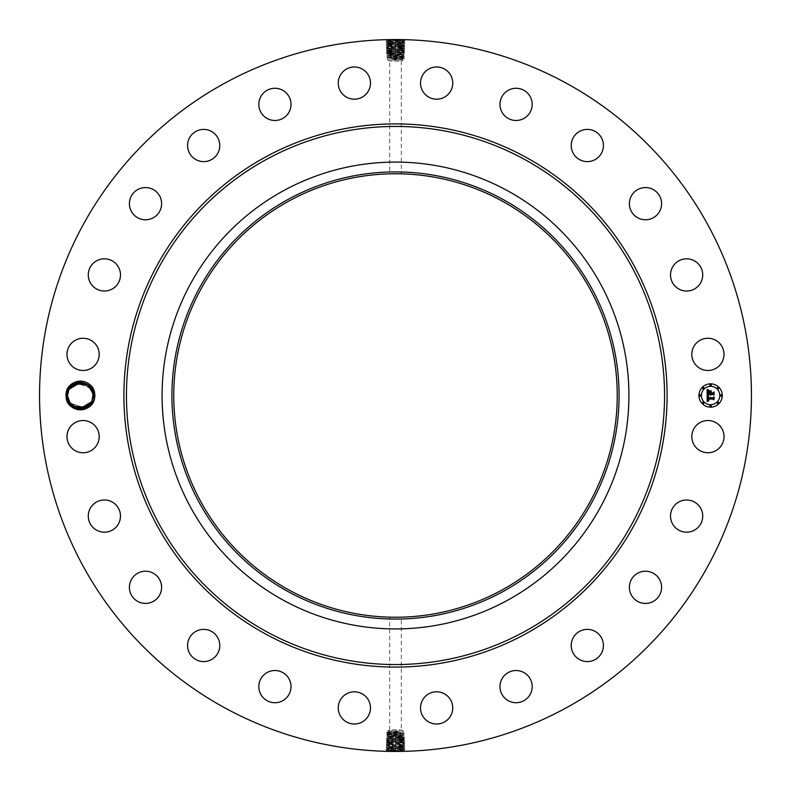 <?xml version="1.0" encoding="UTF-8"?>
<svg xmlns="http://www.w3.org/2000/svg" width="791" height="791" viewBox="0 0 791 791"><rect width="100%" height="100%" fill="white"/><g stroke="black" fill="none" stroke-linecap="round" stroke-linejoin="round"><path stroke-width="0.59" stroke-dasharray="3.96 2.97" d="M224.852 707.876A355.95 355.95 0 0 1 83.124 224.852A355.95 355.95 0 0 1 566.148 83.124A355.95 355.95 0 0 1 707.876 566.148A355.95 355.95 0 0 1 224.852 707.876M395.5 59.404L391.397 58.742L402.382 57.694L388.618 56.843L402.382 55.993L391.15 55.538C383.991 55.775 385.444 56.013 395.5 56.24L399.841 56.379C406.979 56.606 405.536 56.843 395.5 57.081L391.179 57.209C384.06 57.446 385.494 57.674 395.5 57.911L399.811 58.04C406.91 58.277 405.476 58.514 395.5 58.742L395.5 59.404L402.382 59.117L388.618 58.307L402.382 57.486L388.618 56.665L402.382 55.845L388.618 55.034L391.743 54.619L391.13 53.877C383.922 54.104 385.385 54.342 395.5 54.579L402.382 54.292L391.13 53.877L391.743 52.977L388.628 53.135L395.5 52.888C404.211 52.651 405.476 52.424 399.277 52.186L395.5 52.058C386.759 51.82 385.494 51.593 391.713 51.356L395.5 51.217C404.27 50.99 405.536 50.753 399.297 50.515L395.5 50.387C386.7 50.159 385.425 49.922 391.683 49.685L395.5 49.556C404.33 49.319 405.605 49.091 399.326 48.854L395.5 48.716C386.621 48.488 385.346 48.251 391.664 48.014L395.5 47.846C404.409 47.608 405.684 47.381 399.346 47.144L395.5 47.055C386.572 46.817 385.276 46.58 391.634 46.353L395.5 46.214C404.458 45.987 405.753 45.749 399.376 45.522L395.5 45.384C386.512 45.146 385.217 44.919 391.614 44.682L395.5 44.553C404.517 44.316 405.823 44.078 399.396 43.851L395.5 43.713C386.453 43.446 385.148 43.208 391.585 42.981L395.5 42.843C404.577 42.615 405.892 42.378 399.425 42.141L395.5 42.012C386.394 41.775 385.079 41.547 391.565 41.31L395.5 41.181C404.636 40.944 405.951 40.707 399.445 40.479L400.088 39.708C407.642 39.936 406.109 40.173 395.5 40.4C386.334 40.153 385.019 39.916 391.535 39.679L405.041 40.005L397.893 39.56M405.041 40.005L403.717 40.786L391.169 39.58M92.992 402.382A14.347 14.347 0 0 1 67.512 401.818L65.811 395.53L67.492 389.231A14.347 14.347 0 0 1 87.277 382.913A14.347 14.347 0 0 1 92.992 402.382L92.478 402.105C84.242 412.012 75.916 411.913 67.512 401.818M722.045 444.354A16.107 16.107 0 0 1 700.183 450.761A16.107 16.107 0 0 1 693.776 428.91A16.107 16.107 0 0 1 715.628 422.493A16.107 16.107 0 0 1 722.045 444.354M501.81 200.904A221.737 221.737 0 0 1 590.096 501.81A221.737 221.737 0 0 1 289.19 590.096A221.737 221.737 0 0 1 200.904 289.19A221.737 221.737 0 0 1 501.81 200.904M674.96 504.965A16.107 16.107 0 0 1 697.731 504.431A16.107 16.107 0 0 1 698.275 527.202A16.107 16.107 0 0 1 675.504 527.735A16.107 16.107 0 0 1 674.96 504.965M637.111 573.574A16.107 16.107 0 0 1 659.239 578.943A16.107 16.107 0 0 1 653.87 601.081A16.107 16.107 0 0 1 631.732 595.702A16.107 16.107 0 0 1 637.111 573.574M582.789 630.032A16.107 16.107 0 0 1 602.772 640.957A16.107 16.107 0 0 1 591.856 660.94A16.107 16.107 0 0 1 571.873 650.024A16.107 16.107 0 0 1 582.789 630.032M515.702 670.521A16.107 16.107 0 0 1 532.185 686.242A16.107 16.107 0 0 1 516.464 702.715A16.107 16.107 0 0 1 499.981 686.993A16.107 16.107 0 0 1 515.702 670.521M440.429 692.254A16.107 16.107 0 0 1 452.284 711.712A16.107 16.107 0 0 1 432.825 723.557A16.107 16.107 0 0 1 420.98 704.109A16.107 16.107 0 0 1 440.429 692.254M362.09 693.776A16.107 16.107 0 0 1 368.507 715.628A16.107 16.107 0 0 1 346.646 722.045A16.107 16.107 0 0 1 340.239 700.183A16.107 16.107 0 0 1 362.09 693.776M286.035 674.96A16.107 16.107 0 0 1 286.569 697.731A16.107 16.107 0 0 1 263.798 698.275A16.107 16.107 0 0 1 263.265 675.504A16.107 16.107 0 0 1 286.035 674.96M217.426 637.111A16.107 16.107 0 0 1 212.057 659.239A16.107 16.107 0 0 1 189.919 653.87A16.107 16.107 0 0 1 195.298 631.732A16.107 16.107 0 0 1 217.426 637.111M160.969 582.789A16.107 16.107 0 0 1 150.043 602.772A16.107 16.107 0 0 1 130.06 591.856A16.107 16.107 0 0 1 140.976 571.873A16.107 16.107 0 0 1 160.969 582.789M120.479 515.702A16.107 16.107 0 0 1 104.758 532.185A16.107 16.107 0 0 1 88.285 516.464A16.107 16.107 0 0 1 104.007 499.981A16.107 16.107 0 0 1 120.479 515.702M98.746 440.429A16.107 16.107 0 0 1 79.288 452.284A16.107 16.107 0 0 1 67.443 432.825A16.107 16.107 0 0 1 86.891 420.98A16.107 16.107 0 0 1 98.746 440.429M97.224 362.09A16.107 16.107 0 0 1 75.372 368.507A16.107 16.107 0 0 1 68.955 346.646A16.107 16.107 0 0 1 90.817 340.239A16.107 16.107 0 0 1 97.224 362.09M116.04 286.035A16.107 16.107 0 0 1 93.269 286.569A16.107 16.107 0 0 1 92.725 263.798A16.107 16.107 0 0 1 115.496 263.265A16.107 16.107 0 0 1 116.04 286.035M153.889 217.426A16.107 16.107 0 0 1 131.761 212.057A16.107 16.107 0 0 1 137.13 189.919A16.107 16.107 0 0 1 159.268 195.298A16.107 16.107 0 0 1 153.889 217.426M208.211 160.969A16.107 16.107 0 0 1 188.228 150.043A16.107 16.107 0 0 1 199.144 130.06A16.107 16.107 0 0 1 219.127 140.976A16.107 16.107 0 0 1 208.211 160.969M275.298 120.479A16.107 16.107 0 0 1 258.815 104.758A16.107 16.107 0 0 1 274.536 88.285A16.107 16.107 0 0 1 291.019 104.007A16.107 16.107 0 0 1 275.298 120.479M350.571 98.746A16.107 16.107 0 0 1 338.716 79.288A16.107 16.107 0 0 1 358.175 67.443A16.107 16.107 0 0 1 370.02 86.891A16.107 16.107 0 0 1 350.571 98.746M428.91 97.224A16.107 16.107 0 0 1 422.493 75.372A16.107 16.107 0 0 1 444.354 68.955A16.107 16.107 0 0 1 450.761 90.817A16.107 16.107 0 0 1 428.91 97.224M504.965 116.04A16.107 16.107 0 0 1 504.431 93.269A16.107 16.107 0 0 1 527.202 92.725A16.107 16.107 0 0 1 527.735 115.496A16.107 16.107 0 0 1 504.965 116.04M573.574 153.889A16.107 16.107 0 0 1 578.943 131.761A16.107 16.107 0 0 1 601.081 137.13A16.107 16.107 0 0 1 595.702 159.268A16.107 16.107 0 0 1 573.574 153.889M630.032 208.211A16.107 16.107 0 0 1 640.957 188.228A16.107 16.107 0 0 1 660.94 199.144A16.107 16.107 0 0 1 650.024 219.127A16.107 16.107 0 0 1 630.032 208.211M670.521 275.298A16.107 16.107 0 0 1 686.242 258.815A16.107 16.107 0 0 1 702.715 274.536A16.107 16.107 0 0 1 686.993 291.019A16.107 16.107 0 0 1 670.521 275.298M692.254 350.571A16.107 16.107 0 0 1 711.712 338.716A16.107 16.107 0 0 1 723.557 358.175A16.107 16.107 0 0 1 704.109 370.02A16.107 16.107 0 0 1 692.254 350.571M395.5 731.596L399.603 732.258L388.618 733.306L402.382 734.157L388.618 735.007L399.851 735.462C407.009 735.225 405.556 734.987 395.5 734.76L391.159 734.621C384.021 734.394 385.464 734.157 395.5 733.919L399.821 733.791C406.94 733.554 405.506 733.326 395.5 733.089L391.189 732.96C384.09 732.723 385.524 732.486 395.5 732.258L395.5 731.596L388.618 731.883L402.382 732.693L388.618 733.514L402.382 734.335L388.618 735.155L402.382 735.966L399.257 736.381L399.87 737.123C407.078 736.896 405.615 736.658 395.5 736.421L388.618 736.708L399.87 737.123L399.257 738.023L402.372 737.865L395.5 738.112C386.789 738.349 385.524 738.576 391.723 738.814L395.5 738.942C404.241 739.18 405.506 739.407 399.287 739.644L395.5 739.783C386.73 740.01 385.464 740.247 391.703 740.485L395.5 740.613C404.3 740.841 405.575 741.078 399.317 741.315L395.5 741.444C386.67 741.681 385.395 741.909 391.674 742.146L395.5 742.284C404.379 742.512 405.654 742.749 399.336 742.986L395.5 743.154C386.591 743.392 385.316 743.619 391.654 743.856L395.5 743.945C404.428 744.183 405.724 744.42 399.366 744.647L395.5 744.786C386.542 745.013 385.247 745.251 391.624 745.478L395.5 745.616C404.488 745.854 405.783 746.081 399.386 746.318L395.5 746.447C386.483 746.684 385.177 746.922 391.604 747.149L395.5 747.287C404.547 747.554 405.852 747.792 399.415 748.019L395.5 748.157C386.423 748.385 385.108 748.622 391.575 748.859L395.5 748.988C404.606 749.225 405.921 749.453 399.435 749.69L395.5 749.819C386.364 750.056 385.049 750.293 391.555 750.521L390.912 751.292C383.358 751.064 384.891 750.827 395.5 750.6C404.666 750.847 405.981 751.084 399.465 751.321L385.959 750.995L393.107 751.44M385.959 750.995L387.283 750.214L399.831 751.42M395.5 40.341C386.334 40.114 385.009 39.876 391.535 39.639L394.215 39.55M385.978 40.806L387.313 41.616L391.565 41.31L390.922 40.539C383.398 40.766 384.92 41.003 395.5 41.241C404.636 40.984 405.951 40.746 399.445 40.519L385.978 40.806L387.244 39.926L391.486 39.57M69.331 388.786L69.035 389.291A12.943 12.943 0 0 1 69.331 388.786C74.937 377.455 94.376 382.182 94.03 395.46L92.478 402.105M67.492 389.231L68.768 389.805M398.348 617.217L389.666 617.158L389.666 729.866L401.334 729.866L389.666 729.866L387.659 731.022L403.341 731.022L387.659 731.022L387.659 732.011L388.618 731.883M392.652 173.783L401.334 173.842L401.334 61.134L389.666 61.134L401.334 61.134L403.341 59.978L387.659 59.978L403.341 59.978L403.341 58.989L402.382 59.117M395.5 750.659C404.666 750.886 405.991 751.124 399.465 751.361L396.785 751.45M405.022 750.194L403.687 749.384L399.435 749.69L400.078 750.461C407.602 750.234 406.08 749.997 395.5 749.759C386.364 750.016 385.049 750.254 391.555 750.481L405.022 750.194L403.756 751.074L399.514 751.43M710.605 383.833A11.667 11.667 0 0 0 698.937 395.5A11.667 11.667 0 0 0 710.605 407.167A11.667 11.667 0 0 0 722.272 395.5A11.667 11.667 0 0 0 710.605 383.833M386.769 39.659L391.535 39.679L390.922 40.539M94.03 395.46L94.989 395.5C95.899 414.296 64.961 414.355 65.811 395.5C64.892 376.704 95.84 376.645 94.989 395.5C95.899 414.296 64.961 414.355 65.811 395.5C64.892 376.704 95.84 376.645 94.989 395.5C95.899 414.296 64.961 414.355 65.811 395.5C64.892 376.704 95.84 376.645 94.989 395.5C95.899 414.296 64.961 414.355 65.811 395.5C64.892 376.704 95.84 376.645 94.989 395.5C95.899 414.296 64.961 414.355 65.811 395.5C64.892 376.704 95.84 376.645 94.989 395.5C95.899 414.296 64.961 414.355 65.811 395.5C64.892 376.704 95.84 376.645 94.989 395.5C95.899 414.296 64.961 414.355 65.811 395.5C64.892 376.704 95.84 376.645 94.989 395.5C95.899 414.296 64.961 414.355 65.811 395.5C64.892 376.704 95.84 376.645 94.989 395.5C95.899 414.296 64.961 414.355 65.811 395.5C64.892 376.704 95.84 376.645 94.989 395.5C95.899 414.296 64.961 414.355 65.811 395.5C64.892 376.704 95.84 376.645 94.989 395.5C95.899 414.296 64.961 414.355 65.811 395.5C64.892 376.704 95.84 376.645 94.989 395.5C95.899 414.296 64.961 414.355 65.811 395.5C64.892 376.704 95.84 376.645 94.989 395.5C95.899 414.296 64.961 414.355 65.811 395.5C64.892 376.704 95.84 376.645 94.989 395.5C95.899 414.296 64.961 414.355 65.811 395.5C64.892 376.704 95.84 376.645 94.989 395.5C95.899 414.296 64.961 414.355 65.811 395.5C64.892 376.704 95.84 376.645 94.989 395.5C95.899 414.296 64.961 414.355 65.811 395.5C64.892 376.704 95.84 376.645 94.989 395.5C95.899 414.296 64.961 414.355 65.811 395.5L67.453 395.441L65.811 395.5C64.892 376.704 95.84 376.645 94.989 395.5C95.899 414.276 65 414.365 65.811 395.53M70.092 403.331L84.439 407.8L69.954 403.153L84.439 407.8L69.954 403.153L81.246 408.423L91.756 401.709M89.136 405.051L86.259 407.039L89.106 405.081M404.231 751.341L399.465 751.321L400.078 750.461M78.457 382.696L88.78 385.632L93.348 395.431L92.557 391.061L93.348 395.431L94.989 395.5L93.348 395.559L94.989 395.5L93.348 395.559L94.989 395.5L93.348 395.559L94.989 395.5L93.348 395.559L94.989 395.5L93.348 395.559L94.989 395.5L93.348 395.559L93.111 393.078M92.537 390.991L91.449 388.757M710.605 404.695A9.195 9.195 0 0 0 719.8 395.5A9.195 9.195 0 0 0 710.605 386.305A9.195 9.195 0 0 0 701.409 395.5A9.195 9.195 0 0 0 710.605 404.695M700.173 396.212A0.712 0.712 0 0 0 700.875 395.5A0.712 0.712 0 0 0 700.173 394.788A0.712 0.712 0 0 0 699.462 395.5A0.712 0.712 0 0 0 700.173 396.212M710.605 385.771A0.712 0.712 0 0 0 711.307 385.069A0.712 0.712 0 0 0 710.605 384.357A0.712 0.712 0 0 0 709.893 385.069A0.712 0.712 0 0 0 710.605 385.771M703.229 388.826A0.712 0.712 0 0 0 703.931 388.124A0.712 0.712 0 0 0 703.229 387.412A0.712 0.712 0 0 0 702.517 388.124A0.712 0.712 0 0 0 703.229 388.826M721.036 396.212A0.712 0.712 0 0 0 721.748 395.5A0.712 0.712 0 0 0 721.036 394.788A0.712 0.712 0 0 0 720.324 395.5A0.712 0.712 0 0 0 721.036 396.212M717.981 388.826A0.712 0.712 0 0 0 718.683 388.124A0.712 0.712 0 0 0 717.981 387.412A0.712 0.712 0 0 0 717.269 388.124A0.712 0.712 0 0 0 717.981 388.826M710.605 405.229A0.712 0.712 0 0 0 709.893 405.931A0.712 0.712 0 0 0 710.605 406.643A0.712 0.712 0 0 0 711.307 405.931A0.712 0.712 0 0 0 710.605 405.229M703.229 402.174A0.712 0.712 0 0 0 702.517 402.876A0.712 0.712 0 0 0 703.229 403.588A0.712 0.712 0 0 0 703.931 402.876A0.712 0.712 0 0 0 703.229 402.174M717.981 402.174A0.712 0.712 0 0 0 717.269 402.876A0.712 0.712 0 0 0 717.981 403.588A0.712 0.712 0 0 0 718.683 402.876A0.712 0.712 0 0 0 717.981 402.174M403.726 40.756L399.445 40.519L400.058 41.369L404.992 41.646L403.667 42.447L399.425 42.141L400.058 41.369C407.573 41.607 406.05 41.834 395.5 42.071C386.394 41.814 385.079 41.587 391.565 41.35L400.058 41.369M93.328 394.887L92.577 391.11L93.328 394.887M92.557 391.061L93.348 395.441L91.934 389.627L85.023 383.408L75.709 383.427L85.023 383.408L91.934 389.627L80.296 382.557M71.665 385.949L74.532 383.961L71.101 386.492M92.191 390.151L86.466 384.06L82.59 382.745M80.425 382.557L73.781 384.377M387.274 750.244L391.555 750.481L390.942 749.631L386.008 749.354L387.333 748.553L391.575 748.859L390.942 749.631C383.427 749.393 384.95 749.166 395.5 748.929C404.606 749.186 405.921 749.413 399.435 749.65L390.942 749.631M67.453 395.441L65.811 395.5M68.214 399.87L68.797 401.245M74.225 406.881L75.768 407.592M75.887 407.642L77.953 408.215M386.028 42.477L387.313 41.616L391.565 41.35L390.952 42.2L386.028 42.477L387.363 43.278L391.585 42.981L390.952 42.2C383.457 42.437 384.98 42.674 395.5 42.902L404.943 43.307L403.608 44.108L395.5 43.683C386.453 43.485 385.148 43.248 391.585 43.021L395.5 42.882C404.577 42.655 405.882 42.417 399.425 42.18L390.952 42.2M402.382 732.693L403.341 732.822L403.341 731.022L401.334 729.866L401.334 617.158M388.618 58.307L387.659 58.178L387.659 59.978L389.666 61.134L389.666 173.842M404.972 748.523L403.687 749.384L399.435 749.65L400.048 748.8L404.972 748.523L403.637 747.722L399.415 748.019L400.048 748.8C407.543 748.563 406.02 748.326 395.5 748.098L386.057 747.693L387.392 746.892L395.5 747.317C404.547 747.515 405.852 747.752 399.415 747.979L395.5 748.118C386.423 748.345 385.118 748.583 391.575 748.82L400.048 748.8M93.338 395.282L94.989 395.5L93.348 395.48M403.677 42.427L399.425 42.18L400.038 43.04C407.503 43.268 405.991 43.505 395.5 43.742L386.087 44.167L387.363 43.287L391.585 43.021L390.981 43.871C383.526 44.108 385.039 44.336 395.5 44.573L404.893 44.998L403.608 44.118L399.396 43.851L400.009 44.701C407.444 44.939 405.931 45.176 395.5 45.403L386.137 45.838L387.412 44.958L391.614 44.682L391.001 45.542C383.595 45.769 385.088 46.007 395.5 46.244L404.844 46.649L403.568 45.759L395.5 45.344C386.512 45.117 385.217 44.879 391.614 44.642L395.5 44.514C404.517 44.276 405.823 44.049 399.396 43.812L400.038 43.04M77.567 382.864L75.649 383.457M391.743 733.919L391.159 734.621L386.473 734.355L387.669 733.633L386.522 732.684L387.669 731.991M388.618 733.514L387.669 733.633M399.257 733.109L399.821 733.791L404.498 733.514L403.331 732.812M391.743 732.288L391.189 732.96L386.522 732.684M395.5 733.01L395.5 732.258L399.603 732.258M388.618 733.306L387.659 733.435M391.743 57.891L391.179 57.209L386.502 57.486L387.669 58.188M399.257 58.712L399.811 58.04L404.478 58.316L403.331 59.009M399.257 57.081L399.841 56.379L404.527 56.645L403.331 57.367L404.478 58.316M402.382 57.486L403.331 57.367M395.5 57.99L395.5 58.742L391.397 58.742M402.382 57.694L403.341 57.565M387.323 748.573L391.575 748.82L390.962 747.96C383.497 747.732 385.009 747.495 395.5 747.258L404.913 746.833L403.637 747.713L399.415 747.979L400.019 747.129C407.474 746.892 405.961 746.664 395.5 746.427L386.107 746.002L387.392 746.882L391.604 747.149L390.991 746.299C383.556 746.061 385.069 745.824 395.5 745.597L404.863 745.162L403.588 746.042L399.386 746.318L399.999 745.458C407.405 745.231 405.912 744.993 395.5 744.756L386.156 744.351L387.432 745.241L395.5 745.656C404.488 745.883 405.783 746.121 399.386 746.358L395.5 746.486C386.483 746.724 385.177 746.951 391.604 747.188L390.962 747.96M707.184 395.54L707.164 401.61L708.746 400.869L707.787 400.483L707.599 399.099L708.795 400.592L707.985 399.099L713.057 399.099L713.66 399.821L713.66 397.487L713.096 398.091L707.569 398.021L707.727 396.795L708.657 396.232L707.184 395.54M707.53 395.243L708.874 396.044L707.53 395.243M708.182 396.617L707.846 397.833L713.156 397.833L713.937 397.151L714.075 399.475L714.075 396.864L713.116 397.675L707.985 397.675L708.182 396.617M707.114 389.736L707.114 395.025L707.767 394.343L709.923 394.343L710.644 395.352L710.348 394.343L710.921 395.124L710.723 394.343L712.918 394.343L713.581 395.174L713.581 392.662L712.918 393.315L710.348 393.315L711.198 391.298L709.062 391.298L709.923 392.88L707.955 392.88L708.232 390.942L707.816 393.008L709.923 393.315L707.54 393.315L707.668 391.387L708.637 390.566L707.114 389.736M707.589 389.488L708.983 390.26L707.589 389.488M711.445 390.922L709.161 391.051L711.445 390.922M710.783 392.88L710.783 391.832L710.644 393.008L713.027 393.008L713.937 392.267L714.075 394.936L714.075 391.98L712.958 392.88L710.783 392.88M388.618 735.007L386.473 734.355M402.382 734.157L404.498 733.514M402.382 734.335L403.341 734.285M399.257 734.74L399.851 735.462L404.557 735.185L403.331 734.453M388.618 56.843L386.502 57.486M402.382 55.993L404.527 56.645M388.618 56.665L387.659 56.715M391.743 56.26L391.15 55.538L386.443 55.815L387.669 56.547M76.411 383.18L85.369 383.546L91.944 389.637L85.023 383.408L75.709 383.427L85.023 383.408L91.934 389.627L80.593 382.557L69.035 389.291L80.593 382.557L91.934 389.627L87.247 384.515M402.382 735.857L391.14 736.292C383.961 736.055 385.415 735.828 395.5 735.59L403.331 736.006L404.557 735.185M388.618 735.155L387.659 735.136M391.743 735.561L391.14 736.292L386.423 736.016L387.669 735.264M388.618 55.143L399.86 54.708C407.039 54.945 405.585 55.172 395.5 55.41L387.669 54.994L386.443 55.815M402.382 55.845L403.341 55.864M399.257 55.439L399.86 54.708L404.577 54.984L403.331 55.736M70.013 403.242L73.543 406.485M386.087 44.167L387.402 44.968L391.614 44.642L390.981 43.871M399.87 737.123L404.606 736.856L403.341 735.986M402.382 735.966L403.331 736.085M399.257 736.381L387.659 736.915L386.423 736.016M388.618 736.708L387.659 736.846M391.13 53.877L386.394 54.144L387.659 55.014M388.618 55.034L387.669 54.915M391.743 54.619L403.341 54.085L404.577 54.984M402.382 54.292L403.341 54.154M404.913 746.833L403.598 746.032L399.386 746.358L400.019 747.129M90.807 387.808L87.208 384.485M404.834 46.669L403.509 47.46L395.5 47.015C386.562 46.778 385.276 46.55 391.634 46.313L395.5 46.185C404.468 45.947 405.753 45.71 399.376 45.483L400.009 44.701M404.893 44.998L403.568 45.799L399.376 45.522L399.989 46.372C407.375 46.61 405.882 46.837 395.5 47.074L386.186 47.48L387.521 48.281L395.5 47.885C404.399 47.648 405.684 47.42 399.346 47.183L399.989 46.372M401.759 737.865C403.628 737.756 403.835 737.647 402.382 737.558C403.835 737.647 403.628 737.756 401.759 737.865M404.606 736.856L403.341 737.736M386.166 744.331L387.491 743.54L391.654 743.856L391.011 744.628C383.625 744.39 385.118 744.163 395.5 743.926L404.814 743.52L403.489 742.7L391.041 742.957C383.694 742.729 385.177 742.492 395.5 742.255L399.949 742.126C407.276 741.889 405.793 741.661 395.5 741.424L391.061 741.296C383.764 741.058 385.237 740.831 395.5 740.594L399.92 740.455C407.207 740.228 405.734 739.99 395.5 739.763L391.09 739.625C383.823 739.397 385.296 739.16 395.5 738.923L399.9 738.794C407.138 738.557 405.674 738.329 395.5 738.092L391.11 737.963C383.892 737.726 385.355 737.489 395.5 737.261L402.382 737.558M388.618 736.787L402.372 737.865M391.743 737.202L391.11 737.963L386.374 737.687L387.669 736.905M389.241 53.135C387.372 53.244 387.165 53.353 388.618 53.442C387.165 53.353 387.372 53.244 389.241 53.135M386.394 54.144L387.659 53.264M387.669 53.274L386.344 52.503L391.1 52.206L391.743 52.977L395.5 52.849C404.221 52.621 405.476 52.384 399.277 52.147L395.5 52.018C386.759 51.781 385.494 51.553 391.713 51.316L395.5 51.178C404.27 50.95 405.536 50.713 399.297 50.476L395.5 50.347C386.7 50.12 385.425 49.882 391.693 49.645L395.5 49.517C404.33 49.279 405.605 49.052 399.326 48.815L395.5 48.676C386.641 48.449 385.365 48.211 391.664 47.984L391.031 47.203C383.665 47.44 385.148 47.678 395.5 47.905L399.959 48.043C407.306 48.271 405.823 48.508 395.5 48.745L391.051 48.874C383.724 49.111 385.207 49.339 395.5 49.576L399.939 49.704C407.236 49.942 405.763 50.169 395.5 50.406L391.08 50.545C383.793 50.772 385.266 51.01 395.5 51.237L399.91 51.375C407.177 51.603 405.704 51.84 395.5 52.077L391.1 52.206C383.862 52.443 385.326 52.671 395.5 52.908L399.89 53.037C407.108 53.274 405.645 53.511 395.5 53.739L388.618 53.442M402.382 54.213L388.628 53.135M399.257 53.798L399.89 53.037L404.626 53.313L403.331 54.095M403.331 737.726L404.656 738.497L399.9 738.794L399.257 738.023L395.5 738.151C386.779 738.379 385.524 738.616 391.723 738.853L395.5 738.982C404.241 739.219 405.506 739.447 399.287 739.684L395.5 739.822C386.73 740.05 385.464 740.287 391.703 740.524L395.5 740.653C404.3 740.88 405.575 741.118 399.307 741.355L395.5 741.483C386.67 741.721 385.395 741.948 391.674 742.185L395.5 742.324C404.359 742.551 405.635 742.789 399.336 743.016L399.969 743.797C407.335 743.56 405.852 743.322 395.5 743.095C386.601 743.352 385.316 743.58 391.654 743.817L395.5 743.985C404.438 744.222 405.724 744.45 399.366 744.687L395.5 744.815C386.532 745.053 385.247 745.29 391.624 745.518L390.991 746.299M386.107 746.002L387.432 745.201L391.624 745.478L391.011 744.628M386.137 45.838L387.461 46.62L391.634 46.353L391.031 47.203M386.186 47.48L387.452 46.6L391.634 46.313L391.001 45.542M69.974 403.183L84.439 407.8L69.974 403.183L84.439 407.8L69.974 403.183L73.662 406.554M386.374 737.687L387.639 738.567L391.723 738.814L391.11 737.963M404.626 53.313L403.361 52.433L399.277 52.186L399.89 53.037M404.863 745.162L403.539 744.38L399.366 744.647L399.969 743.797M404.814 743.52L403.548 744.4L399.366 744.687L399.999 745.458M71.823 385.8L74.532 383.951L71.783 385.84L69.035 389.291L76.529 383.141L86.209 383.932M403.519 47.43L399.346 47.183L399.959 48.043L404.784 48.31L403.45 49.111L399.326 48.815L399.959 48.043M91.934 389.627L86.466 384.06L91.934 389.627M387.639 738.567L391.723 738.853L391.09 739.625L386.315 739.358L387.639 738.527M404.656 738.517L403.39 739.397L399.287 739.644L399.9 738.794M403.361 52.433L399.277 52.147L399.91 51.375L404.685 51.642L403.361 52.473M386.344 52.483L387.61 51.603L391.713 51.356L391.1 52.206M387.481 743.57L391.654 743.817L391.041 742.957L386.216 742.69L387.55 741.889L391.674 742.185L391.041 742.957M387.511 48.261L391.664 47.984L391.051 48.874L386.235 49.141L387.57 49.942L391.693 49.645L391.051 48.874M68.866 401.383L73.711 406.584M403.39 739.367L399.287 739.684L399.92 740.455L404.705 740.188L403.38 739.387M387.61 51.633L391.713 51.316L391.08 50.545L386.295 50.812L387.62 51.613M403.489 742.739L399.336 743.016L399.949 742.126L404.765 741.859L403.43 741.058L399.307 741.315L399.92 740.455M80.356 382.557L91.904 389.577L81.305 382.587M403.469 49.131L399.326 48.854L399.939 49.704L404.735 50.001L403.469 49.101M386.315 739.358L387.59 740.238L391.703 740.485L391.09 739.625M387.59 740.238L391.703 740.524L391.061 741.296L386.265 741.019L387.6 740.218M404.685 51.642L403.41 50.762L399.297 50.515L399.91 51.375M404.735 50.001L403.4 50.782L399.297 50.476L399.939 49.704M386.265 741.019L387.541 741.879L391.674 742.146L391.061 741.296M387.56 49.932L391.683 49.685L391.08 50.545M403.44 741.068L399.307 741.355L399.949 742.126M92.893 392.128L87.287 384.535L78.072 382.765M90.777 387.758L76.332 383.21L87.129 384.436L93.19 393.503M92.577 391.11L93.328 394.877L87.425 384.624L75.709 383.427L77.627 382.854M88.918 405.249L86.259 407.039L88.908 405.259M74.532 383.961L71.872 385.751M395.5 41.181L395.5 39.55M395.5 749.819L395.5 751.45M395.5 42.012L395.5 40.381M395.5 748.988L395.5 750.619M395.5 45.344L395.5 41.221M395.5 745.656L395.5 749.779M395.5 44.514L395.5 42.071M395.5 733.237L395.5 734.71M395.5 732.417L395.5 733.86M391.189 732.96L391.743 733.732M395.5 58.583L395.5 57.14M395.5 57.763L395.5 56.29M399.811 58.04L399.257 57.268M395.5 746.486L395.5 748.929M395.5 734.058L395.5 735.689M391.159 734.621L391.743 735.432M399.821 733.791L399.257 734.582M391.179 57.209L391.743 56.418M395.5 56.942L395.5 55.311M399.841 56.379L399.257 55.568M395.5 734.869L395.5 735.59M399.851 735.462L399.257 736.283M395.5 56.131L395.5 55.41M391.15 55.538L391.743 54.717M395.5 47.846L395.5 44.553M391.14 736.292L391.743 737.133M399.86 54.708L399.257 53.867M395.5 743.154L395.5 746.447M395.5 46.185L395.5 45.403M395.5 736.51L395.5 740.613M395.5 54.49L395.5 50.387M395.5 744.815L395.5 745.597M395.5 47.015L395.5 46.244M395.5 737.331L395.5 738.092M395.5 53.669L395.5 52.908M395.5 743.985L395.5 744.756M395.5 51.178L395.5 47.055M395.5 738.151L395.5 738.923M395.5 52.849L395.5 52.077M395.5 739.822L395.5 743.945M395.5 50.347L395.5 47.905M395.5 740.653L395.5 743.095M395.5 738.982L395.5 739.763M395.5 52.018L395.5 51.237M94.989 395.5L93.348 395.441M404.992 41.646L403.717 40.786M386.008 749.354L387.283 750.214M404.943 43.307L403.667 42.457M386.057 747.693L387.333 748.543M404.784 48.31L403.509 47.46M386.216 742.69L387.491 743.54M386.235 49.141L387.521 48.291M404.765 741.859L403.479 742.709M404.705 740.188L403.43 741.048M386.295 50.812L387.57 49.952"/><path stroke-width="1.19" d="M224.852 707.876A355.95 355.95 0 0 1 83.124 224.852A355.95 355.95 0 0 1 566.148 83.124A355.95 355.95 0 0 1 707.876 566.148A355.95 355.95 0 0 1 224.852 707.876M405.051 39.975L404.29 39.659M399.88 39.58L397.893 39.56M394.778 39.55L391.486 39.57M387.402 39.639L391.169 39.58M385.949 751.025L386.71 751.341M391.12 751.42L393.107 751.44M396.222 751.45L399.514 751.43M403.598 751.361L399.831 751.42M80.296 382.557L69.035 389.291L67.453 395.559C66.83 408.571 86.278 413.288 91.756 401.709L93.348 395.441L91.756 401.709L93.348 395.559L91.756 401.709L89.037 405.14L91.756 401.709C86.278 413.288 66.83 408.571 67.453 395.559L69.035 389.291C74.522 377.712 93.961 382.429 93.348 395.441L94.989 395.5L93.289 401.798A14.347 14.347 0 0 1 73.514 408.087A14.347 14.347 0 0 1 80.731 381.153A14.347 14.347 0 0 1 93.289 389.212L92.013 389.785L93.348 395.441L91.756 401.709L88.978 405.2L91.756 401.709C86.278 413.288 66.83 408.571 67.453 395.559L69.954 403.153L67.453 395.53L69.035 389.291A12.943 12.943 0 0 0 68.768 389.805L67.453 395.441L69.035 389.291L71.744 385.87L69.035 389.291L67.453 395.559C66.83 408.571 86.278 413.288 91.756 401.709L93.328 394.887L91.756 401.709L80.514 408.443M94.989 395.5L93.289 389.212M722.045 444.354A16.107 16.107 0 0 1 700.183 450.761A16.107 16.107 0 0 1 693.776 428.91A16.107 16.107 0 0 1 715.628 422.493A16.107 16.107 0 0 1 722.045 444.354M674.96 504.965A16.107 16.107 0 0 1 697.731 504.431A16.107 16.107 0 0 1 698.275 527.202A16.107 16.107 0 0 1 675.504 527.735A16.107 16.107 0 0 1 674.96 504.965M637.111 573.574A16.107 16.107 0 0 1 659.239 578.943A16.107 16.107 0 0 1 653.87 601.081A16.107 16.107 0 0 1 631.732 595.702A16.107 16.107 0 0 1 637.111 573.574M582.789 630.032A16.107 16.107 0 0 1 602.772 640.957A16.107 16.107 0 0 1 591.856 660.94A16.107 16.107 0 0 1 571.873 650.024A16.107 16.107 0 0 1 582.789 630.032M515.702 670.521A16.107 16.107 0 0 1 532.185 686.242A16.107 16.107 0 0 1 516.464 702.715A16.107 16.107 0 0 1 499.981 686.993A16.107 16.107 0 0 1 515.702 670.521M440.429 692.254A16.107 16.107 0 0 1 452.284 711.712A16.107 16.107 0 0 1 432.825 723.557A16.107 16.107 0 0 1 420.98 704.109A16.107 16.107 0 0 1 440.429 692.254M362.09 693.776A16.107 16.107 0 0 1 368.507 715.628A16.107 16.107 0 0 1 346.646 722.045A16.107 16.107 0 0 1 340.239 700.183A16.107 16.107 0 0 1 362.09 693.776M286.035 674.96A16.107 16.107 0 0 1 286.569 697.731A16.107 16.107 0 0 1 263.798 698.275A16.107 16.107 0 0 1 263.265 675.504A16.107 16.107 0 0 1 286.035 674.96M217.426 637.111A16.107 16.107 0 0 1 212.057 659.239A16.107 16.107 0 0 1 189.919 653.87A16.107 16.107 0 0 1 195.298 631.732A16.107 16.107 0 0 1 217.426 637.111M160.969 582.789A16.107 16.107 0 0 1 150.043 602.772A16.107 16.107 0 0 1 130.06 591.856A16.107 16.107 0 0 1 140.976 571.873A16.107 16.107 0 0 1 160.969 582.789M120.479 515.702A16.107 16.107 0 0 1 104.758 532.185A16.107 16.107 0 0 1 88.285 516.464A16.107 16.107 0 0 1 104.007 499.981A16.107 16.107 0 0 1 120.479 515.702M98.746 440.429A16.107 16.107 0 0 1 79.288 452.284A16.107 16.107 0 0 1 67.443 432.825A16.107 16.107 0 0 1 86.891 420.98A16.107 16.107 0 0 1 98.746 440.429M97.224 362.09A16.107 16.107 0 0 1 75.372 368.507A16.107 16.107 0 0 1 68.955 346.646A16.107 16.107 0 0 1 90.817 340.239A16.107 16.107 0 0 1 97.224 362.09M116.04 286.035A16.107 16.107 0 0 1 93.269 286.569A16.107 16.107 0 0 1 92.725 263.798A16.107 16.107 0 0 1 115.496 263.265A16.107 16.107 0 0 1 116.04 286.035M153.889 217.426A16.107 16.107 0 0 1 131.761 212.057A16.107 16.107 0 0 1 137.13 189.919A16.107 16.107 0 0 1 159.268 195.298A16.107 16.107 0 0 1 153.889 217.426M208.211 160.969A16.107 16.107 0 0 1 188.228 150.043A16.107 16.107 0 0 1 199.144 130.06A16.107 16.107 0 0 1 219.127 140.976A16.107 16.107 0 0 1 208.211 160.969M275.298 120.479A16.107 16.107 0 0 1 258.815 104.758A16.107 16.107 0 0 1 274.536 88.285A16.107 16.107 0 0 1 291.019 104.007A16.107 16.107 0 0 1 275.298 120.479M350.571 98.746A16.107 16.107 0 0 1 338.716 79.288A16.107 16.107 0 0 1 358.175 67.443A16.107 16.107 0 0 1 370.02 86.891A16.107 16.107 0 0 1 350.571 98.746M428.91 97.224A16.107 16.107 0 0 1 422.493 75.372A16.107 16.107 0 0 1 444.354 68.955A16.107 16.107 0 0 1 450.761 90.817A16.107 16.107 0 0 1 428.91 97.224M504.965 116.04A16.107 16.107 0 0 1 504.431 93.269A16.107 16.107 0 0 1 527.202 92.725A16.107 16.107 0 0 1 527.735 115.496A16.107 16.107 0 0 1 504.965 116.04M573.574 153.889A16.107 16.107 0 0 1 578.943 131.761A16.107 16.107 0 0 1 601.081 137.13A16.107 16.107 0 0 1 595.702 159.268A16.107 16.107 0 0 1 573.574 153.889M630.032 208.211A16.107 16.107 0 0 1 640.957 188.228A16.107 16.107 0 0 1 660.94 199.144A16.107 16.107 0 0 1 650.024 219.127A16.107 16.107 0 0 1 630.032 208.211M670.521 275.298A16.107 16.107 0 0 1 686.242 258.815A16.107 16.107 0 0 1 702.715 274.536A16.107 16.107 0 0 1 686.993 291.019A16.107 16.107 0 0 1 670.521 275.298M692.254 350.571A16.107 16.107 0 0 1 711.712 338.716A16.107 16.107 0 0 1 723.557 358.175A16.107 16.107 0 0 1 704.109 370.02A16.107 16.107 0 0 1 692.254 350.571M710.605 407.167A11.667 11.667 0 0 1 698.937 395.5A11.667 11.667 0 0 1 710.605 383.833A11.667 11.667 0 0 1 722.272 395.5A11.667 11.667 0 0 1 710.605 407.167M501.81 200.904A221.737 221.737 0 0 1 590.096 501.81A221.737 221.737 0 0 1 289.19 590.096A221.737 221.737 0 0 1 200.904 289.19A221.737 221.737 0 0 1 501.81 200.904M390.378 617.178L398.348 617.217M400.622 173.822L392.652 173.783M92.013 389.785A12.943 12.943 0 0 0 91.449 388.757C83.816 380.155 76.183 380.244 68.55 389.024L66.76 395.46C65.623 409.165 86.516 415.117 92.982 402.372L93.289 401.798M73.662 406.554L86.268 407.039L84.439 407.8L86.268 407.039L73.711 406.584M288.31 199.292A223.576 223.576 0 0 0 199.292 502.69A223.576 223.576 0 0 0 502.69 591.708A223.576 223.576 0 0 0 591.708 288.31A223.576 223.576 0 0 0 288.31 199.292M93.111 393.078L92.537 390.991M507.407 190.661A233.414 233.414 0 0 1 600.339 507.407A233.414 233.414 0 0 1 283.593 600.339A233.414 233.414 0 0 1 190.661 283.593A233.414 233.414 0 0 1 507.407 190.661A233.414 233.414 0 0 0 162.086 395.5A233.414 233.414 0 0 0 507.407 600.339A233.414 233.414 0 0 0 507.407 190.661M93.338 395.282L91.944 389.637L92.577 391.11L86.466 384.06L84.914 383.368L86.209 383.932M87.208 384.485L74.522 383.961L75.709 383.427L74.522 383.961L75.709 383.427L74.522 383.961L87.247 384.515M90.807 387.808L93.348 395.48L92.191 390.151M84.924 383.368L82.956 382.804M78.457 382.696L80.771 382.557L77.567 382.864L73.781 384.377L69.035 389.291L71.754 385.87L69.035 389.291L67.453 395.559L70.043 403.281L67.453 395.52L68.214 399.87M68.797 401.245L74.225 406.881M77.953 408.215L80.464 408.443M710.605 386.305A9.195 9.195 0 0 1 719.8 395.5A9.195 9.195 0 0 1 710.605 404.695A9.195 9.195 0 0 1 701.409 395.5A9.195 9.195 0 0 1 710.605 386.305M700.173 394.788A0.712 0.712 0 0 1 700.875 395.5A0.712 0.712 0 0 1 700.173 396.212A0.712 0.712 0 0 1 699.462 395.5A0.712 0.712 0 0 1 700.173 394.788M710.605 384.357A0.712 0.712 0 0 1 711.307 385.069A0.712 0.712 0 0 1 710.605 385.771A0.712 0.712 0 0 1 709.893 385.069A0.712 0.712 0 0 1 710.605 384.357M703.229 387.412A0.712 0.712 0 0 1 703.931 388.124A0.712 0.712 0 0 1 703.229 388.826A0.712 0.712 0 0 1 702.517 388.124A0.712 0.712 0 0 1 703.229 387.412M721.036 394.788A0.712 0.712 0 0 1 721.748 395.5A0.712 0.712 0 0 1 721.036 396.212A0.712 0.712 0 0 1 720.324 395.5A0.712 0.712 0 0 1 721.036 394.788M717.981 387.412A0.712 0.712 0 0 1 718.683 388.124A0.712 0.712 0 0 1 717.981 388.826A0.712 0.712 0 0 1 717.269 388.124A0.712 0.712 0 0 1 717.981 387.412M710.605 406.643A0.712 0.712 0 0 1 709.893 405.931A0.712 0.712 0 0 1 710.605 405.229A0.712 0.712 0 0 1 711.307 405.931A0.712 0.712 0 0 1 710.605 406.643M703.229 403.588A0.712 0.712 0 0 1 702.517 402.876A0.712 0.712 0 0 1 703.229 402.174A0.712 0.712 0 0 1 703.931 402.876A0.712 0.712 0 0 1 703.229 403.588M717.981 403.588A0.712 0.712 0 0 1 717.269 402.876A0.712 0.712 0 0 1 717.981 402.174A0.712 0.712 0 0 1 718.683 402.876A0.712 0.712 0 0 1 717.981 403.588M707.114 395.5L708.657 396.232L707.727 396.795L707.569 398.021L713.096 398.091L713.66 397.487L713.66 399.821L713.057 399.099L707.985 399.099L708.795 400.592L707.599 399.099L707.787 400.483L708.746 400.869L707.164 401.61L707.114 395.5M707.431 395.174L708.874 396.044L707.431 395.174M708.232 396.538L707.985 397.675L713.116 397.675L714.075 396.864L714.075 399.475L713.937 397.151L713.156 397.833L707.846 397.833L708.232 396.538M707.114 395.025L707.114 389.736L708.637 390.566L707.668 391.387L707.54 393.315L709.923 393.315L707.816 393.008L708.341 390.883L707.955 392.88L709.923 392.88L709.062 391.298L711.198 391.298L710.348 393.315L712.918 393.315L713.581 392.662L713.581 395.174L712.918 394.343L710.723 394.343L710.921 395.124L710.348 394.343L710.644 395.352L709.923 394.343L707.767 394.343L707.114 395.025M707.421 389.35L708.983 390.26L707.421 389.35M709.24 390.922L711.445 390.922L709.24 390.922M710.783 391.832L710.783 392.88L712.958 392.88L714.075 391.98L714.075 394.936L713.937 392.267L713.027 393.008L710.644 393.008L710.783 391.832M75.649 383.457L73.781 384.367M73.543 406.485L83.678 408.027L91.756 401.709C86.278 413.288 66.83 408.571 67.453 395.559L69.035 389.291L71.724 385.889L69.035 389.291L71.684 385.919L69.035 389.291L67.453 395.441L69.035 389.291C74.522 377.712 93.961 382.429 93.348 395.441L91.756 401.709L93.348 395.559L91.756 401.709L88.849 405.308L91.756 401.709C86.278 413.288 66.83 408.571 67.453 395.559L70.013 403.242M89.136 405.051L91.756 401.709L93.328 394.877L91.756 401.709C86.278 413.288 66.83 408.571 67.453 395.559L69.035 389.291L67.453 395.559C66.83 408.571 86.278 413.288 91.756 401.709L93.348 395.431C93.961 382.429 74.522 377.712 69.035 389.291L71.665 385.949M80.771 382.557L77.567 382.864L80.771 382.557M68.866 401.383L67.453 395.52L70.092 403.331M69.974 403.183L67.453 395.53L69.035 389.291L67.453 395.559C66.83 408.571 86.278 413.288 91.756 401.709L93.348 395.441C93.961 382.429 74.522 377.712 69.035 389.291L71.734 385.879L69.035 389.291L67.453 395.559C66.83 408.571 86.278 413.288 91.756 401.709L88.918 405.249L91.756 401.709C86.278 413.288 66.83 408.571 67.453 395.559L69.035 389.291C74.522 377.712 93.961 382.429 93.348 395.441L91.756 401.709C86.278 413.288 66.83 408.571 67.453 395.559L69.035 389.291L71.941 385.692M76.411 383.18L74.522 383.961L81.305 382.587M93.348 395.48L91.904 389.567L93.348 395.48L90.777 387.758M71.823 385.8L69.035 389.291L67.453 395.559C66.83 408.571 86.278 413.288 91.756 401.709L93.348 395.421L91.756 401.709C86.278 413.288 66.83 408.571 67.453 395.559L69.035 389.291L78.072 382.765M93.338 395.273L92.893 392.128M74.532 383.961L80.356 382.557M71.101 386.492L69.035 389.291L67.453 395.441L69.035 389.291C74.522 377.712 93.961 382.429 93.348 395.441L91.756 401.709L89.106 405.081M84.766 383.309L77.567 382.864M71.872 385.751L69.035 389.291L67.453 395.559C66.83 408.571 86.278 413.288 91.756 401.709L88.908 405.259M93.348 395.559L91.756 401.709C86.278 413.288 66.83 408.571 67.453 395.559L69.035 389.291L67.453 395.441M82.541 382.735L77.627 382.854M82.59 382.745L80.425 382.557M84.439 407.8L86.268 407.039L84.439 407.8M65.811 395.5L67.453 395.559C66.83 408.571 86.278 413.288 91.756 401.709L88.918 405.249M91.756 401.709L93.19 393.503M71.803 385.82L69.035 389.291C74.522 377.712 93.961 382.429 93.348 395.441M525.708 157.152A271.6 271.6 0 0 1 633.848 525.708A271.6 271.6 0 0 1 265.292 633.848A271.6 271.6 0 0 1 157.152 265.292A271.6 271.6 0 0 1 525.708 157.152M524.492 159.377A269.069 269.069 0 0 1 631.623 524.492A269.069 269.069 0 0 1 266.508 631.623A269.069 269.069 0 0 1 159.377 266.508A269.069 269.069 0 0 1 524.492 159.377"/></g></svg>
